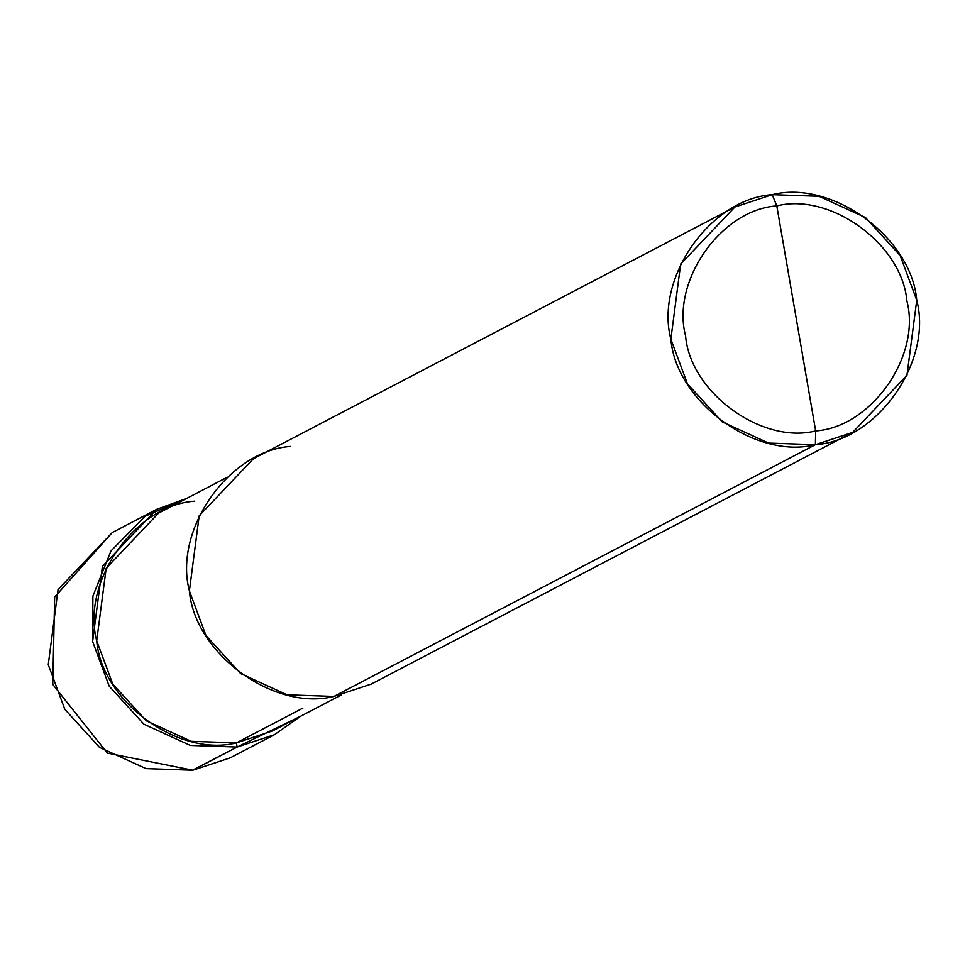 <?xml version="1.0" encoding="UTF-8"?>
<svg xmlns="http://www.w3.org/2000/svg" width="965" height="965" viewBox="0 0 965 965"><rect width="100%" height="100%" fill="white"/><g stroke="black" fill="none" stroke-linecap="round" stroke-linejoin="round"><path stroke-width="1.45" d="M156.632 509.351L112.278 532.547L54.655 597.033L52.761 684.402L107.368 753.098L192.783 770.227L146.017 768.61L99.528 747.38L64.836 709.335L48.25 664.68L58.045 589.579L112.278 532.547L58.045 589.579L48.25 664.68L64.836 709.335L99.528 747.38L146.017 768.61L192.783 770.227L237.137 747.031L190.37 745.426L143.882 724.184L109.19 686.139L92.604 641.496L92.893 596.129L110.975 550.919L145.076 516.239L186.776 498.374L156.632 509.351L102.399 566.383L92.604 641.496L109.19 686.139L143.882 724.184L190.37 745.426L237.137 747.031L274.458 734.703L300.67 716.211L237.137 747.031L236.425 742.869L237.137 747.031L192.192 770.323M192.783 770.227L230.104 757.887L192.783 770.227M290.73 446.421C228.946 450.462 173.205 529.918 189.393 590.894C194.58 653.607 274.06 711.651 333.926 696.428L815.401 444.696L852.722 432.356L906.955 375.325L916.75 300.224L900.164 255.568L865.472 217.523L818.983 196.293L772.217 194.677L776.801 205.919C830.672 192.216 902.203 244.459 906.871 300.899C921.442 355.783 871.274 427.29 815.666 430.933L776.801 205.919C721.181 209.55 671.025 281.056 685.584 335.941C690.252 392.393 761.783 444.624 815.666 430.933L815.401 444.696L333.926 696.428L287.148 694.824L240.659 673.582L205.967 635.537L189.393 590.894L199.188 515.78L253.421 458.749L734.896 207.017L680.663 264.048L670.868 339.149L687.454 383.805L722.146 421.85L768.635 443.08L815.401 444.696C755.547 459.919 676.055 401.874 670.868 339.149C654.692 278.173 710.421 198.718 772.217 194.677L734.896 207.017M194.677 501.185C134.943 505.093 81.06 581.895 96.705 640.844C101.723 701.471 178.561 757.585 236.425 742.869L191.215 741.313L146.27 720.783L112.736 684.004L96.705 640.844L106.174 568.24L158.598 513.103L227.209 477.241M341.103 695.077L272.492 730.939L236.425 742.869L302.865 708.129M815.666 430.933C761.783 444.624 690.252 392.393 685.584 335.941C671.025 281.056 721.181 209.55 776.801 205.919L815.666 430.933C871.274 427.29 921.442 355.783 906.871 300.899C902.203 244.459 830.672 192.216 776.801 205.919L772.217 194.677C832.083 179.454 911.563 237.499 916.75 300.224C932.926 361.2 877.197 440.655 815.401 444.696L815.666 430.933M852.722 432.356L371.236 684.101L333.926 696.428L402.658 660.494M192.493 770.323L230.104 757.887L274.458 734.703"/></g></svg>
